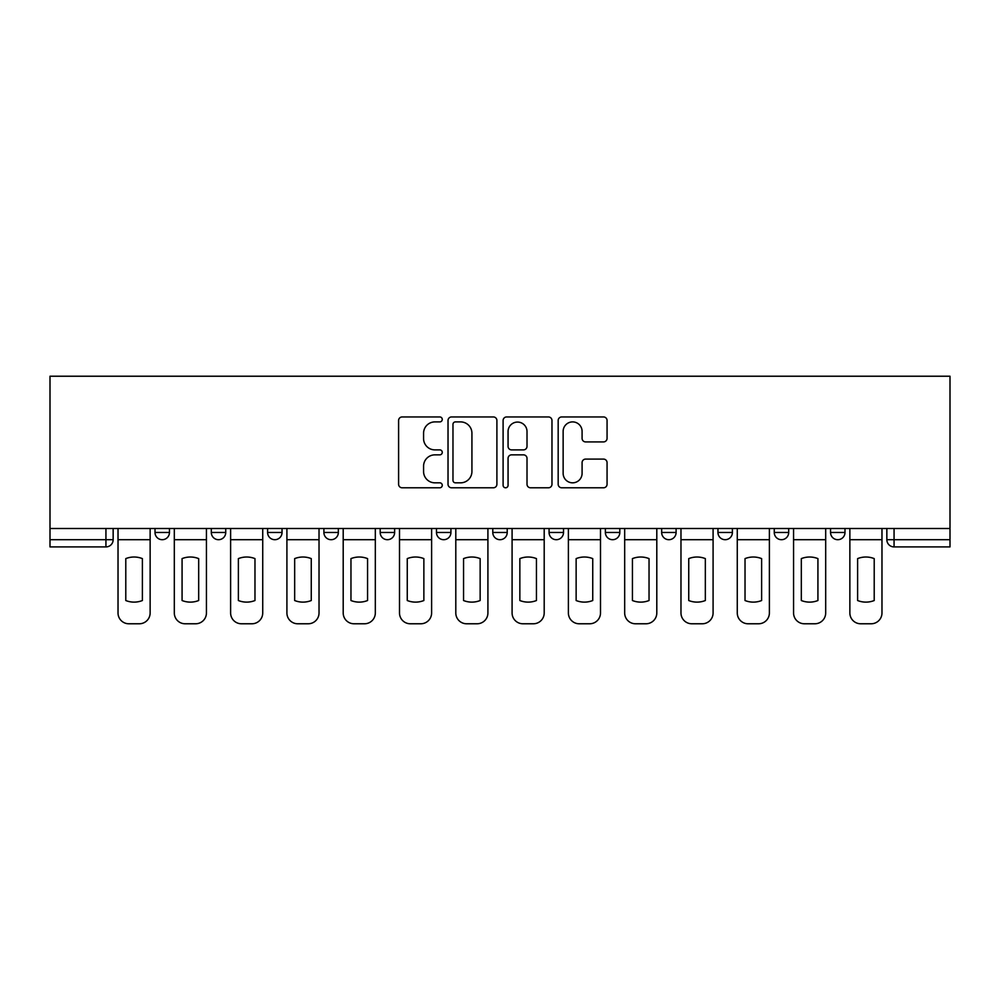 <?xml version="1.0" encoding="UTF-8"?>
<svg xmlns="http://www.w3.org/2000/svg" width="1000" height="1000" viewBox="0 0 1000 1000"><rect width="100%" height="100%" fill="white"/><g stroke="black" fill="none" stroke-linecap="round" stroke-linejoin="round"><path stroke-width="1.5" d="M442.262 419.425A2.475 2.475 0 0 0 439.787 416.95L402.15 416.95A3.538 3.538 0 0 0 398.6 420.487L398.6 484.25A3.538 3.538 0 0 0 402.15 487.788L439.787 487.788A2.475 2.475 0 0 0 442.262 485.312A2.475 2.475 0 0 0 439.787 482.825L434.913 482.825A11.338 11.338 0 0 1 423.575 471.488L423.575 466.175A11.338 11.338 0 0 1 434.913 454.85L439.787 454.85A2.475 2.475 0 0 0 442.262 452.362A2.475 2.475 0 0 0 439.787 449.888L434.913 449.888A11.338 11.338 0 0 1 423.575 438.55L423.575 433.237A11.338 11.338 0 0 1 434.913 421.9L439.787 421.9A2.475 2.475 0 0 0 442.262 419.425M774.262 528.513L774.262 532.475L788.688 532.475A7.212 7.212 0 0 1 781.475 539.7A7.212 7.212 0 0 1 774.262 532.475L774.262 528.513M605.375 528.513L605.375 532.475L619.812 532.475A7.212 7.212 0 0 1 612.587 539.7A7.212 7.212 0 0 1 605.375 532.475L605.375 528.513M492.788 528.513L492.788 532.475L507.212 532.475A7.212 7.212 0 0 1 500 539.7A7.212 7.212 0 0 1 492.788 532.475L492.788 528.513M436.488 528.513L436.488 532.475L450.925 532.475A7.212 7.212 0 0 1 443.7 539.7A7.212 7.212 0 0 1 436.488 532.475L436.488 528.513M323.9 528.513L323.9 532.475L338.338 532.475A7.212 7.212 0 0 1 331.112 539.7A7.212 7.212 0 0 1 323.9 532.475L323.9 528.513M603.525 441.912A3.538 3.538 0 0 0 607.062 438.375L607.062 420.487A3.538 3.538 0 0 0 603.525 416.95L561.725 416.95A3.538 3.538 0 0 0 558.175 420.487L558.175 484.25A3.538 3.538 0 0 0 561.725 487.788L603.525 487.788A3.538 3.538 0 0 0 607.062 484.25L607.062 462.638A3.538 3.538 0 0 0 603.525 459.1L585.638 459.1A3.538 3.538 0 0 0 582.087 462.638L582.087 473.35A9.475 9.475 0 0 1 572.612 482.825A9.475 9.475 0 0 1 563.138 473.35L563.138 431.375A9.475 9.475 0 0 1 572.612 421.9A9.475 9.475 0 0 1 582.087 431.375L582.087 438.375A3.538 3.538 0 0 0 585.638 441.912L603.525 441.912M950 528.513L50 528.513L50 376.225L950 376.225L950 546.912L894.062 546.912A7.212 7.212 0 0 1 886.85 539.7L950 539.7M496.9 420.487A3.538 3.538 0 0 0 493.363 416.95L451.562 416.95A3.538 3.538 0 0 0 448.025 420.487L448.025 484.25A3.538 3.538 0 0 0 451.562 487.788L493.363 487.788A3.538 3.538 0 0 0 496.9 484.25L496.9 420.487M506.637 416.95L548.438 416.95A3.538 3.538 0 0 1 551.975 420.487L551.975 484.25A3.538 3.538 0 0 1 548.438 487.788L530.55 487.788A3.538 3.538 0 0 1 527.013 484.25L527.013 458.387A3.538 3.538 0 0 0 523.462 454.85L511.6 454.85A3.538 3.538 0 0 0 508.062 458.387L508.062 485.312A2.475 2.475 0 0 1 505.575 487.788A2.475 2.475 0 0 1 503.1 485.312L503.1 420.487A3.538 3.538 0 0 1 506.637 416.95M886.85 528.513L886.85 539.7M113.15 528.513L113.15 539.7L113.15 528.513M105.938 528.513L105.938 546.912L50 546.912L50 539.7L113.15 539.7A7.212 7.212 0 0 1 105.938 546.912A7.212 7.212 0 0 0 113.15 539.7M50 528.513L50 539.7M844.987 528.513L844.987 532.475A7.212 7.212 0 0 1 837.775 539.7A7.212 7.212 0 0 1 830.55 532.475A7.212 7.212 0 0 0 837.775 539.7M830.55 528.513L830.55 532.475L844.987 532.475M788.688 528.513L788.688 532.475A7.212 7.212 0 0 1 781.475 539.7M732.4 528.513L732.4 532.475A7.212 7.212 0 0 1 725.175 539.7A7.212 7.212 0 0 1 717.962 532.475L732.4 532.475M717.962 528.513L717.962 532.475M676.1 528.513L676.1 532.475A7.212 7.212 0 0 1 668.888 539.7A7.212 7.212 0 0 1 661.663 532.475L676.1 532.475L676.1 528.513M661.663 528.513L661.663 532.475M619.812 528.513L619.812 532.475M563.513 528.513L563.513 532.475A7.212 7.212 0 0 1 556.3 539.7A7.212 7.212 0 0 1 549.075 532.475L563.513 532.475L563.513 528.513M549.075 528.513L549.075 532.475M507.212 528.513L507.212 532.475L507.212 528.513M450.925 532.475L450.925 528.513L450.925 532.475A7.212 7.212 0 0 1 443.7 539.7M394.625 528.513L394.625 532.475A7.212 7.212 0 0 1 387.413 539.7A7.212 7.212 0 0 1 380.188 532.475A7.212 7.212 0 0 0 387.413 539.7A7.212 7.212 0 0 0 394.625 532.475L394.625 528.513M380.188 528.513L380.188 532.475L394.625 532.475M338.338 528.513L338.338 532.475M282.038 528.513L282.038 532.475A7.212 7.212 0 0 1 274.825 539.7A7.212 7.212 0 0 1 267.6 532.475A7.212 7.212 0 0 0 274.825 539.7A7.212 7.212 0 0 0 282.038 532.475L267.6 532.475L267.6 528.513M211.312 528.513L211.312 532.475L225.738 532.475L225.738 528.513L225.738 532.475A7.212 7.212 0 0 1 218.525 539.7A7.212 7.212 0 0 1 211.312 532.475A7.212 7.212 0 0 0 218.525 539.7M155.013 528.513L155.013 532.475L169.45 532.475L169.45 528.513L169.45 532.475A7.212 7.212 0 0 1 162.225 539.7A7.212 7.212 0 0 1 155.013 532.475A7.212 7.212 0 0 0 162.225 539.7M455.462 421.9A2.475 2.475 0 0 0 452.975 424.387L452.975 480.35A2.475 2.475 0 0 0 455.462 482.825L460.588 482.825A11.338 11.338 0 0 0 471.925 471.488L471.925 433.237A11.338 11.338 0 0 0 460.588 421.9L455.462 421.9M527.013 431.55A9.475 9.475 0 0 0 517.537 422.075A9.475 9.475 0 0 0 508.062 431.55L508.062 446.35A3.538 3.538 0 0 0 511.6 449.888L523.462 449.888A3.538 3.538 0 0 0 527.013 446.35L527.013 431.55M118.025 539.7L118.025 612.95A10.825 10.825 0 0 0 128.85 623.775L139.312 623.775A10.825 10.825 0 0 0 150.137 612.95L150.137 539.7L118.025 539.7L118.025 528.513M150.137 539.7L150.137 528.513M142.387 600.525L142.387 558.612A22.375 22.375 0 0 0 125.787 558.612L125.787 600.525A22.375 22.375 0 0 0 142.387 600.525M174.312 539.7L174.312 612.95A10.825 10.825 0 0 0 185.15 623.775L195.613 623.775A10.825 10.825 0 0 0 206.438 612.95L206.438 539.7L174.312 539.7L174.312 528.513M206.438 539.7L206.438 528.513M198.675 600.525L198.675 558.612A22.375 22.375 0 0 0 182.075 558.612L182.075 600.525A22.375 22.375 0 0 0 198.675 600.525M230.613 539.7L230.613 612.95A10.825 10.825 0 0 0 241.438 623.775L251.9 623.775A10.825 10.825 0 0 0 262.725 612.95L262.725 539.7L230.613 539.7L230.613 528.513M262.725 539.7L262.725 528.513M254.975 600.525L254.975 558.612A22.375 22.375 0 0 0 238.375 558.612L238.375 600.525A22.375 22.375 0 0 0 254.975 600.525M286.913 539.7L286.913 612.95A10.825 10.825 0 0 0 297.738 623.775L308.2 623.775A10.825 10.825 0 0 0 319.025 612.95L319.025 539.7L286.913 539.7L286.913 528.513M319.025 539.7L319.025 528.513M311.262 600.525L311.262 558.612A22.375 22.375 0 0 0 294.662 558.612L294.662 600.525A22.375 22.375 0 0 0 311.262 600.525M343.2 539.7L343.2 612.95A10.825 10.825 0 0 0 354.025 623.775L364.5 623.775A10.825 10.825 0 0 0 375.325 612.95L375.325 539.7L343.2 539.7L343.2 528.513M375.325 539.7L375.325 528.513M367.562 600.525L367.562 558.612A22.375 22.375 0 0 0 350.962 558.612L350.962 600.525A22.375 22.375 0 0 0 367.562 600.525M399.5 539.7L399.5 612.95A10.825 10.825 0 0 0 410.325 623.775L420.788 623.775A10.825 10.825 0 0 0 431.613 612.95L431.613 539.7L399.5 539.7L399.5 528.513M431.613 539.7L431.613 528.513M423.862 600.525L423.862 558.612A22.375 22.375 0 0 0 407.262 558.612L407.262 600.525A22.375 22.375 0 0 0 423.862 600.525M455.8 539.7L455.8 612.95A10.825 10.825 0 0 0 466.625 623.775L477.088 623.775A10.825 10.825 0 0 0 487.912 612.95L487.912 539.7L455.8 539.7L455.8 528.513M487.912 539.7L487.912 528.513M480.15 600.525L480.15 558.612A22.375 22.375 0 0 0 463.55 558.612L463.55 600.525A22.375 22.375 0 0 0 480.15 600.525M512.087 539.7L512.087 612.95A10.825 10.825 0 0 0 522.913 623.775L533.375 623.775A10.825 10.825 0 0 0 544.2 612.95L544.2 539.7L512.087 539.7L512.087 528.513M544.2 539.7L544.2 528.513M536.45 600.525L536.45 558.612A22.375 22.375 0 0 0 519.85 558.612L519.85 600.525A22.375 22.375 0 0 0 536.45 600.525M568.387 539.7L568.387 612.95A10.825 10.825 0 0 0 579.212 623.775L589.675 623.775A10.825 10.825 0 0 0 600.5 612.95L600.5 539.7L568.387 539.7L568.387 528.513M600.5 539.7L600.5 528.513M592.737 600.525L592.737 558.612A22.375 22.375 0 0 0 576.138 558.612L576.138 600.525A22.375 22.375 0 0 0 592.737 600.525M624.675 539.7L624.675 612.95A10.825 10.825 0 0 0 635.5 623.775L645.975 623.775A10.825 10.825 0 0 0 656.8 612.95L656.8 539.7L624.675 539.7L624.675 528.513M656.8 539.7L656.8 528.513M649.038 600.525L649.038 558.612A22.375 22.375 0 0 0 632.438 558.612L632.438 600.525A22.375 22.375 0 0 0 649.038 600.525M680.975 539.7L680.975 612.95A10.825 10.825 0 0 0 691.8 623.775L702.262 623.775A10.825 10.825 0 0 0 713.088 612.95L713.088 539.7L680.975 539.7L680.975 528.513M713.088 539.7L713.088 528.513M705.337 600.525L705.337 558.612A22.375 22.375 0 0 0 688.737 558.612L688.737 600.525A22.375 22.375 0 0 0 705.337 600.525M737.275 539.7L737.275 612.95A10.825 10.825 0 0 0 748.1 623.775L758.562 623.775A10.825 10.825 0 0 0 769.388 612.95L769.388 539.7L737.275 539.7L737.275 528.513M769.388 539.7L769.388 528.513M761.625 600.525L761.625 558.612A22.375 22.375 0 0 0 745.025 558.612L745.025 600.525A22.375 22.375 0 0 0 761.625 600.525M793.562 539.7L793.562 612.95A10.825 10.825 0 0 0 804.388 623.775L814.85 623.775A10.825 10.825 0 0 0 825.688 612.95L825.688 539.7L793.562 539.7L793.562 528.513M825.688 539.7L825.688 528.513M817.925 600.525L817.925 558.612A22.375 22.375 0 0 0 801.325 558.612L801.325 600.525A22.375 22.375 0 0 0 817.925 600.525M849.862 539.7L849.862 612.95A10.825 10.825 0 0 0 860.688 623.775L871.15 623.775A10.825 10.825 0 0 0 881.975 612.95L881.975 539.7L849.862 539.7L849.862 528.513M881.975 539.7L881.975 528.513M874.212 600.525L874.212 558.612A22.375 22.375 0 0 0 857.613 558.612L857.613 600.525A22.375 22.375 0 0 0 874.212 600.525M894.062 528.513L894.062 546.912"/></g></svg>
